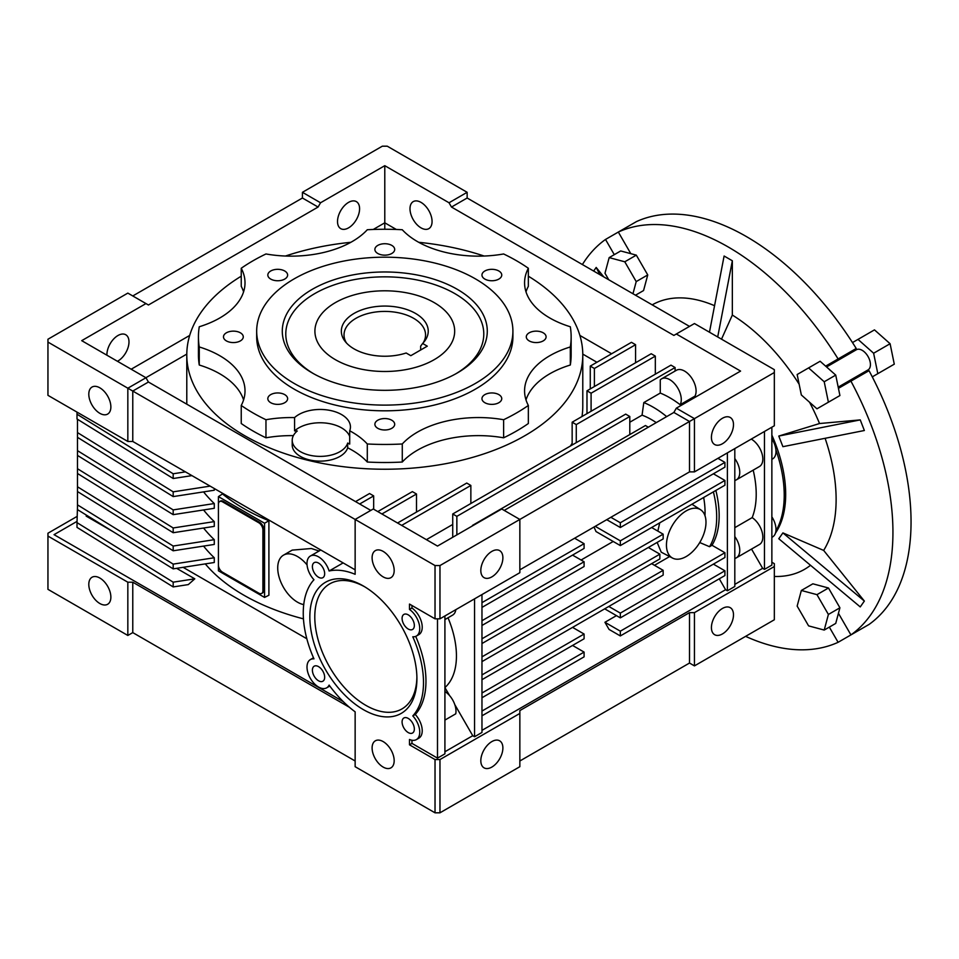 <?xml version="1.0" encoding="UTF-8"?>
<svg xmlns="http://www.w3.org/2000/svg" width="959" height="959" viewBox="0 0 959 959"><rect width="100%" height="100%" fill="white"/><g stroke="black" fill="none" stroke-linecap="round" stroke-linejoin="round"><path stroke-width="1.44" d="M335.374 359.673A69.887 40.35 0 0 0 411.531 368.424A69.887 40.35 0 0 0 454.674 331.143A69.887 40.35 0 0 0 434.199 302.612A69.887 40.35 0 0 0 358.043 293.874A69.887 40.35 0 0 0 314.912 331.143A69.887 40.35 0 0 0 335.374 359.673M423.111 342.974A40.769 23.531 0 0 0 425.556 334.955A40.769 23.531 0 0 0 413.617 318.304A40.769 23.531 0 0 0 369.191 313.209A40.769 23.531 0 0 0 344.029 334.955A40.769 23.531 0 0 0 346.463 342.974M354.063 348.884A43.455 25.09 180 0 1 345.12 341.392A43.455 25.09 180 0 1 360.152 310.488A43.455 25.09 180 0 1 415.511 313.413A43.455 25.09 180 0 1 424.453 341.392A43.455 25.09 180 0 1 422.631 343.478L427.282 346.175L410.812 355.681L406.16 352.996A43.455 25.09 180 0 1 354.063 348.884M420.653 349.999L420.653 346.139L422.631 343.478M838.202 387.136L868.015 369.922A11.652 6.725 -120 0 0 869.801 360.584A11.652 6.725 -120 0 0 862.189 350.323A11.652 6.725 -120 0 0 856.363 349.747L826.55 366.961M911.05 521.816A232.941 134.488 60 0 1 869.034 624.453L850.921 634.906A232.941 134.488 -120 0 0 892.937 532.281A232.941 134.488 -120 0 0 850.921 381.131L869.034 370.677A232.941 134.488 60 0 1 911.05 521.816M771.863 537.639A110.645 63.881 -120 0 0 772.427 537.016M775.483 533.06A110.645 63.881 -120 0 0 771.863 435.098M774.333 576.455A152.601 88.108 -120 0 0 810.511 565.295M782.904 532.892L778.792 538.742L860.247 606.915L864.359 601.065L823.661 550.418L782.904 532.892L864.359 601.065M823.661 550.418A152.601 88.108 -120 0 0 825.112 438.299M778.792 436.057L782.904 446.678L864.359 430.507L860.247 419.898L819.537 423.53L778.792 436.057L860.247 419.898M819.537 423.53A152.601 88.108 -120 0 0 809.54 402.229M799.147 384.235A152.601 88.108 -120 0 0 732.34 315.055L732.34 260.776L724.105 256.017L709.468 332.21M721.516 339.162L732.34 315.055M775.927 530.89A110.645 63.881 -120 0 0 775.927 449.915M873.625 353.236L858.005 339.39L874.476 329.872L890.096 343.718L894.279 364.168L877.809 373.674L873.625 353.236L890.096 343.718M859.947 374.573L860.858 375.389M872.282 376.863L877.809 373.674M858.005 339.39L852.491 342.567M848.056 353.2L848.295 354.41M838.442 388.335L839.916 395.552L828.396 402.205L824.213 381.766L808.593 367.908L820.125 361.255L835.733 375.101L838.442 388.335L850.921 381.131M824.213 381.766L835.733 375.101M635.493 295.204L643.561 290.553L647.745 274.933L636.308 255.142L630.806 253.655L618.327 232.054L636.452 221.601A232.941 134.488 -120 0 1 856.219 348.477L836.02 360.152A12.815 7.396 60 0 0 833.934 362.694M848.787 382.365A12.815 7.396 60 0 1 845.574 382.869M828.492 402.157L839.916 395.552M582.401 264.552A232.941 134.488 60 0 1 605.513 239.45L618.327 232.054A232.941 134.488 60 0 1 838.106 358.942M605.513 239.45L614.287 254.65M829.331 627.114L838.106 642.302A232.941 134.488 60 0 1 745.611 636.356M828.492 587.999L812.872 583.815L801.34 590.468L797.157 606.088L808.593 625.879L824.213 630.063L835.733 623.41L839.916 607.79L828.492 587.999L816.96 594.652L801.34 590.468M850.921 634.906L838.442 613.304M603.786 276.899L596.186 267.441L593.657 271.049M714.563 305.705A152.601 88.108 -120 0 0 652.204 304.854M856.219 631.849L838.106 642.302M828.396 402.205L816.96 408.81L801.34 394.964L797.157 374.513L808.593 367.908M732.34 260.776L717.704 336.969M596.186 267.441L599.807 274.598M636.308 255.142L624.788 261.795L609.169 257.611L620.701 250.958L630.806 253.655M647.745 274.933L636.213 281.598L624.788 261.795M632.964 293.742L636.213 281.598M609.169 257.611L604.985 273.231L608.761 279.776M839.916 607.79L828.396 614.455L816.96 594.652M824.213 630.063L828.396 614.455M457.263 289.306A102.493 59.17 0 0 0 312.31 289.306A102.493 59.17 0 0 0 312.31 372.991L312.31 372.991A102.493 59.17 0 0 0 457.263 372.991A102.493 59.17 0 0 0 457.263 289.306M456.004 373.698A99.005 57.156 0 0 0 454.794 293.586A99.005 57.156 0 0 0 315.403 293.226A99.005 57.156 0 0 0 313.569 373.698M383.144 741.583A15.608 9.015 -120 0 0 375.341 740.816A15.608 9.015 -120 0 0 372.943 753.318A15.608 9.015 -120 0 0 383.144 767.068A15.608 9.015 -120 0 0 390.948 767.847A15.608 9.015 -120 0 0 393.334 755.344A15.608 9.015 -120 0 0 383.144 741.583M99.832 578.025A15.608 9.015 -120 0 0 92.028 577.246A15.608 9.015 -120 0 0 89.643 589.749A15.608 9.015 -120 0 0 99.832 603.511A15.608 9.015 -120 0 0 107.636 604.278A15.608 9.015 -120 0 0 110.033 591.775A15.608 9.015 -120 0 0 99.832 578.025M512.909 331.143L512.909 336.849A128.122 73.963 180 0 1 433.816 405.189A128.122 73.963 180 0 1 294.197 389.162A128.122 73.963 180 0 1 256.676 336.849L256.676 331.143A128.122 73.963 0 0 0 294.197 383.456A128.122 73.963 0 0 0 433.816 399.483A128.122 73.963 0 0 0 512.909 331.143A128.122 73.963 0 0 0 475.376 278.841A128.122 73.963 0 0 0 335.758 262.814A128.122 73.963 0 0 0 256.676 331.143M491.859 767.068A15.608 9.015 120 0 0 502.048 753.318A15.608 9.015 120 0 0 499.651 740.816A15.608 9.015 120 0 0 491.859 741.583A15.608 9.015 120 0 0 481.658 755.344A15.608 9.015 120 0 0 484.055 767.847A15.608 9.015 120 0 0 491.859 767.068M722.451 633.935A15.608 9.015 120 0 0 732.652 620.185A15.608 9.015 120 0 0 730.255 607.682A15.608 9.015 120 0 0 722.451 608.45A15.608 9.015 120 0 0 712.261 622.211A15.608 9.015 120 0 0 714.647 634.714A15.608 9.015 120 0 0 722.451 633.935M312.394 566.613A8.679 5.011 -120 0 0 316.182 575.34A8.679 5.011 -120 0 0 322.871 577.666A8.679 5.011 -120 0 0 324.669 573.698A8.679 5.011 -120 0 0 320.881 564.959A8.679 5.011 -120 0 0 314.192 562.645A8.679 5.011 -120 0 0 312.394 566.613M402.085 721.947A8.679 5.011 -120 0 0 405.873 730.674A8.679 5.011 -120 0 0 412.562 733A8.679 5.011 -120 0 0 414.348 729.032A8.679 5.011 -120 0 0 410.56 720.293A8.679 5.011 -120 0 0 403.883 717.979A8.679 5.011 -120 0 0 402.085 721.947M383.144 551.389A15.608 9.015 -120 0 0 375.341 550.622A15.608 9.015 -120 0 0 372.943 563.125A15.608 9.015 -120 0 0 383.144 576.874A15.608 9.015 -120 0 0 390.948 577.654A15.608 9.015 -120 0 0 393.334 565.139A15.608 9.015 -120 0 0 383.144 551.389M408.222 614.851A8.679 5.011 -120 0 0 403.883 614.419A8.679 5.011 -120 0 0 402.552 621.372A8.679 5.011 -120 0 0 408.222 629.02A8.679 5.011 -120 0 0 412.562 629.452A8.679 5.011 -120 0 0 413.88 622.499A8.679 5.011 -120 0 0 408.222 614.851M318.532 666.625A8.679 5.011 -120 0 0 314.192 666.193A8.679 5.011 -120 0 0 312.862 673.146A8.679 5.011 -120 0 0 318.532 680.794A8.679 5.011 -120 0 0 322.871 681.226A8.679 5.011 -120 0 0 324.202 674.273A8.679 5.011 -120 0 0 318.532 666.625M363.377 586.009A75.701 43.706 -120 0 0 309.841 616.913A75.701 43.706 -120 0 0 363.377 709.636A75.701 43.706 -120 0 0 416.913 678.732A75.701 43.706 -120 0 0 363.377 586.009L363.377 586.009M416.889 677.27A72.213 41.693 60 0 1 365.847 705.356A72.213 41.693 60 0 1 314.792 617.62A72.213 41.693 60 0 1 364.624 586.752M415.703 636.38A85.027 49.089 60 0 1 425.964 681.106A85.027 49.089 60 0 1 415.259 714.479A16.303 9.41 60 0 1 422.224 730.722A16.303 9.41 60 0 1 418.843 738.178L416.374 739.605A16.303 9.41 60 0 1 409.493 739.461L409.493 744.819L435.026 759.564L435.026 812.812L439.965 812.812L519.85 766.697L519.85 713.436L439.965 759.564L439.965 812.812M435.026 812.812L355.142 766.697L355.142 711.83A85.027 49.089 60 0 1 329.117 685.098A16.303 9.41 60 0 1 326.683 687.831A16.303 9.41 60 0 1 318.532 687.028A16.303 9.41 60 0 1 307.887 672.655A16.303 9.41 60 0 1 310.38 659.588A16.303 9.41 60 0 1 313.965 658.845A85.027 49.089 60 0 1 313.965 579.739A16.303 9.41 60 0 1 310.38 556.028A16.303 9.41 60 0 1 329.117 570.989A85.027 49.089 60 0 1 355.142 574.297L355.142 519.442L435.026 565.558L435.026 618.819L409.493 604.074L409.493 609.433A16.303 9.41 60 0 1 419.742 628.589A16.303 9.41 60 0 1 416.374 636.057A16.303 9.41 60 0 1 412.79 636.788A85.027 49.089 60 0 1 423.494 682.532A85.027 49.089 60 0 1 412.79 715.905A16.303 9.41 60 0 1 419.742 732.149A16.303 9.41 60 0 1 416.374 739.605M412.79 715.905L415.259 714.479M409.493 609.433L411.962 608.006A16.303 9.41 60 0 1 422.224 627.162A16.303 9.41 60 0 1 418.843 634.63L416.374 636.057M377.786 253.476A9.902 5.718 180 0 1 374.885 249.436A9.902 5.718 180 0 1 380.999 244.161A9.902 5.718 180 0 1 391.787 245.396A9.902 5.718 180 0 1 394.688 249.436A9.902 5.718 180 0 1 388.575 254.722A9.902 5.718 180 0 1 377.786 253.476M226.384 340.901A9.902 5.718 180 0 1 223.483 336.849A9.902 5.718 180 0 1 229.585 331.574A9.902 5.718 180 0 1 240.373 332.809A9.902 5.718 180 0 1 243.274 336.849A9.902 5.718 180 0 1 237.173 342.135A9.902 5.718 180 0 1 226.384 340.901M377.786 428.313A9.902 5.718 180 0 1 374.885 424.274A9.902 5.718 180 0 1 380.999 418.987A9.902 5.718 180 0 1 391.787 420.234A9.902 5.718 180 0 1 394.688 424.274A9.902 5.718 180 0 1 388.575 429.548A9.902 5.718 180 0 1 377.786 428.313M529.2 340.901A9.902 5.718 180 0 1 526.299 336.849A9.902 5.718 180 0 1 532.413 331.574A9.902 5.718 180 0 1 543.202 332.809A9.902 5.718 180 0 1 546.103 336.849A9.902 5.718 180 0 1 539.989 342.135A9.902 5.718 180 0 1 529.2 340.901M484.858 402.708A9.902 5.718 180 0 1 481.957 398.668A9.902 5.718 180 0 1 488.059 393.382A9.902 5.718 180 0 1 498.86 394.628A9.902 5.718 180 0 1 501.749 398.668A9.902 5.718 180 0 1 495.647 403.943A9.902 5.718 180 0 1 484.858 402.708M270.726 402.708A9.902 5.718 180 0 1 267.825 398.668A9.902 5.718 180 0 1 273.938 393.382A9.902 5.718 180 0 1 284.727 394.628A9.902 5.718 180 0 1 287.628 398.668A9.902 5.718 180 0 1 281.514 403.943A9.902 5.718 180 0 1 270.726 402.708M270.726 279.081A9.902 5.718 180 0 1 267.825 275.041A9.902 5.718 180 0 1 273.938 269.755A9.902 5.718 180 0 1 284.727 271.001A9.902 5.718 180 0 1 287.628 275.041A9.902 5.718 180 0 1 281.514 280.316A9.902 5.718 180 0 1 270.726 279.081M484.858 279.081A9.902 5.718 180 0 1 481.957 275.041A9.902 5.718 180 0 1 488.059 269.755A9.902 5.718 180 0 1 498.86 271.001A9.902 5.718 180 0 1 501.749 275.041A9.902 5.718 180 0 1 495.647 280.316A9.902 5.718 180 0 1 484.858 279.081M349.699 430.783A86.19 49.76 180 0 1 367.297 443.969A186.358 107.588 0 0 0 402.277 443.969A86.19 49.76 180 0 1 503.619 419.73A186.358 107.588 0 0 0 528.349 405.453A86.19 49.76 180 0 1 524.573 390.888A86.19 49.76 180 0 1 570.317 346.954A186.358 107.588 0 0 0 571.144 336.849A186.358 107.588 0 0 0 570.317 326.755A86.19 49.76 180 0 1 524.573 282.809A86.19 49.76 180 0 1 528.349 268.256A186.358 107.588 0 0 0 503.619 253.967A86.19 49.76 180 0 1 402.277 229.74A186.358 107.588 0 0 0 367.297 229.74A86.19 49.76 180 0 1 265.967 253.967A186.358 107.588 0 0 0 253.02 260.776A186.358 107.588 0 0 0 241.236 268.256A86.19 49.76 180 0 1 245.013 282.809A86.19 49.76 180 0 1 199.256 326.755A186.358 107.588 0 0 0 198.441 336.849A186.358 107.588 0 0 0 199.256 346.954A86.19 49.76 180 0 1 245.013 390.888A86.19 49.76 180 0 1 241.236 405.453A186.358 107.588 0 0 0 265.967 419.73A86.19 49.76 180 0 1 294.569 417.597A30.28 17.478 180 0 1 341.572 414.576A30.28 17.478 180 0 1 350.443 426.935A30.28 17.478 180 0 1 349.699 430.783L349.699 444.089A86.19 49.76 180 0 0 347.685 443.046L347.685 447.805A27.955 16.135 180 0 1 339.93 456.412A27.955 16.135 180 0 1 309.469 459.912A27.955 16.135 180 0 1 292.207 445L292.207 440.253A27.955 16.135 0 0 0 309.469 455.153A27.955 16.135 0 0 0 339.93 451.665A27.955 16.135 0 0 0 347.685 443.046M294.569 417.597L294.569 430.903A30.28 17.478 180 0 1 341.572 427.882A30.28 17.478 180 0 1 349.699 436.405M99.832 387.82A15.608 9.015 -120 0 0 92.028 387.052A15.608 9.015 -120 0 0 89.643 399.555A15.608 9.015 -120 0 0 99.832 413.317A15.608 9.015 -120 0 0 107.636 414.084A15.608 9.015 -120 0 0 110.033 401.581A15.608 9.015 -120 0 0 99.832 387.82M722.451 443.741A15.608 9.015 120 0 0 732.652 429.992A15.608 9.015 120 0 0 730.255 417.489A15.608 9.015 120 0 0 722.451 418.256A15.608 9.015 120 0 0 712.261 432.006A15.608 9.015 120 0 0 714.647 444.52A15.608 9.015 120 0 0 722.451 443.741M491.859 576.874A15.608 9.015 120 0 0 502.048 563.125A15.608 9.015 120 0 0 499.651 550.622A15.608 9.015 120 0 0 491.859 551.389A15.608 9.015 120 0 0 481.658 565.139A15.608 9.015 120 0 0 484.055 577.654A15.608 9.015 120 0 0 491.859 576.874M751.281 439.078A16.303 9.41 60 0 1 751.293 439.09A16.303 9.41 60 0 1 761.937 453.463A16.303 9.41 60 0 1 759.444 466.53L736.38 479.836A16.303 9.41 -120 0 0 734.81 458.582M319.095 551.005L311.375 548.512L292.207 550.118L283.516 555.141A27.955 16.135 -120 0 0 279.225 577.546A27.955 16.135 -120 0 0 297.494 602.18A27.955 16.135 -120 0 0 303.739 604.614M307.072 564.911A27.955 16.135 -120 0 0 297.494 556.532A27.955 16.135 -120 0 0 283.516 555.141M241.236 276.192A197.998 114.313 0 0 0 186.789 354.926A197.998 114.313 0 0 0 244.785 435.758A197.998 114.313 0 0 0 460.56 460.536A197.998 114.313 0 0 0 582.784 354.926L582.784 406.28A197.998 114.313 180 0 1 581.993 416.518M572.151 443.238A197.998 114.313 180 0 1 570.437 446.019M582.784 354.926A197.998 114.313 0 0 0 528.349 276.192M686.212 510.883A27.955 16.135 120 0 0 667.86 535.829A27.955 16.135 120 0 0 672.595 558.102A27.955 16.135 120 0 0 686.212 556.532A27.955 16.135 120 0 0 704.385 532.209A27.955 16.135 120 0 0 700.538 509.708A27.955 16.135 120 0 0 686.212 510.883M659.732 522.847L657.838 531.106M657.143 542.41L661.231 552.18L672.595 558.102M629.799 422.224L642.062 415.151A75.701 43.706 60 0 1 651.533 419.646A75.701 43.706 60 0 1 656.256 422.619M642.062 415.151L643.801 402.576A89.678 51.774 60 0 1 653.271 407.227A89.678 51.774 60 0 1 666.661 416.614M660.271 393.07A89.678 51.774 60 0 1 669.742 397.721A89.678 51.774 60 0 1 680.147 404.71L694.963 396.151A16.303 9.41 -120 0 0 684.57 371.085A16.303 9.41 -120 0 0 676.419 370.282L661.59 378.841A16.303 9.41 -120 0 0 660.271 379.896L660.271 393.07L643.801 402.576M117.454 361.291A15.608 9.015 120 0 0 117.957 361.004A15.608 9.015 120 0 0 128.146 347.254A15.608 9.015 120 0 0 125.761 334.751A15.608 9.015 120 0 0 117.957 335.518A15.608 9.015 120 0 0 106.928 355.214M348.549 227.87A15.608 9.015 120 0 0 358.75 214.121A15.608 9.015 120 0 0 356.352 201.618A15.608 9.015 120 0 0 348.549 202.385A15.608 9.015 120 0 0 338.359 216.135A15.608 9.015 120 0 0 340.745 228.65A15.608 9.015 120 0 0 348.549 227.87M409.996 208.762A15.608 9.015 -120 0 0 416.805 224.466A15.608 9.015 -120 0 0 428.829 228.65A15.608 9.015 -120 0 0 432.065 221.505A15.608 9.015 -120 0 0 425.245 205.789A15.608 9.015 -120 0 0 413.221 201.618A15.608 9.015 -120 0 0 409.996 208.762M680.147 404.71A16.303 9.41 -120 0 0 669.742 379.644A16.303 9.41 -120 0 0 661.59 378.841M258.786 522.763L222.548 501.845A5.826 3.356 -120 0 0 219.635 501.557A5.826 3.356 -120 0 0 218.424 504.23L218.424 565.091A5.826 3.356 -120 0 0 222.548 572.223L258.786 593.141A5.826 3.356 -120 0 0 261.699 593.429A5.826 3.356 -120 0 0 262.898 590.768L262.898 529.895A5.826 3.356 -120 0 0 258.786 522.763L259.601 522.295A5.826 3.356 60 0 1 263.725 529.428L263.725 590.288A5.826 3.356 60 0 1 262.514 592.95L261.699 593.429M519.85 760.99L689.509 663.041L694.448 665.894L774.333 619.766L774.333 563.664L771.863 562.238M77.008 516.457L47.95 533.228L47.95 589.341L127.835 635.457L132.774 632.604L355.142 760.99M694.448 665.894L694.448 612.633L774.333 566.517M132.774 632.604L132.774 582.209L349.4 707.274M435.026 759.564L439.965 759.564M47.95 536.081L127.835 582.209L127.835 635.457M127.835 582.209L132.774 582.209M77.008 521.396L54.04 534.654L343.274 701.64M694.448 612.633L689.509 612.633L519.85 710.583L519.85 713.436M734.81 584.391L762.645 568.315L764.455 569.37L771.863 565.091L771.863 427.199M481.969 730.362L725.579 589.713L727.39 590.768L734.81 586.488L734.81 448.596M444.916 751.76L472.751 735.697L474.561 736.74L481.969 732.46L481.969 594.568M409.493 744.819L411.962 743.393L437.496 758.137L444.916 753.858L444.916 615.966M689.509 663.041L689.509 612.633M411.962 740.24L411.962 743.393M411.962 605.501L411.962 608.006M519.85 569.838L689.509 471.888L694.448 471.888L774.333 425.772L774.333 369.659L694.448 323.543L676.335 333.996L740.576 371.085L676.335 408.174L673.865 412.454L504.206 510.404M435.026 618.819L439.965 618.819L519.85 572.691L519.85 519.442L501.737 508.977L437.496 546.067L373.255 508.977L355.142 519.442L132.774 391.056L148.429 382.03L370.785 510.404M435.026 565.558L439.965 565.558L439.965 618.819M439.965 565.558L774.333 372.512M329.117 570.989L343.13 562.909M526 291.848A86.19 49.76 180 0 1 528.349 286.321L528.349 268.256M571.144 336.849L571.144 354.926A186.358 107.588 180 0 1 570.317 365.019L570.317 346.954M526 399.927A86.19 49.76 180 0 1 570.317 365.019M528.349 405.453L528.349 423.518A186.358 107.588 180 0 1 503.619 437.807L503.619 419.73M402.277 443.969L402.277 462.034A86.19 49.76 180 0 1 503.619 437.807M402.277 462.034A186.358 107.588 180 0 1 367.297 462.034L367.297 443.969M347.685 447.805A86.19 49.76 180 0 1 367.297 462.034M265.967 419.73L265.967 437.807A86.19 49.76 180 0 1 293.37 435.638M292.207 440.253A27.955 16.135 0 0 1 297.266 430.999A86.19 49.76 0 0 0 294.569 430.903M265.967 437.807A186.358 107.588 180 0 1 241.236 423.518L241.236 405.453M199.256 346.954L199.256 365.019A86.19 49.76 180 0 1 243.574 399.927M199.256 365.019A186.358 107.588 180 0 1 198.441 354.926L198.441 336.849M241.236 268.256L241.236 286.321A86.19 49.76 180 0 1 243.574 291.848M771.863 438.862A16.303 9.41 60 0 1 772.618 458.917L771.863 459.349M771.863 516.841A16.303 9.41 60 0 1 772.618 536.896L771.863 537.328M183.109 567.332L306.832 638.754M113.102 531.67L86.166 516.11L87.101 515.57M194.797 578.828L173.183 582.173L173.183 586.932L188.3 584.594L194.797 578.828L176.612 568.327M764.455 431.478L764.455 569.37M751.532 549.075L762.645 568.315M727.39 452.876L727.39 590.768M719.286 578.804L725.579 589.713M604.925 622.283L609.049 629.416L620.329 635.937L620.329 631.178L604.925 622.283L616.457 615.63M474.561 598.848L474.561 736.74M444.916 720.089L455.741 713.832A16.303 9.41 60 0 0 444.916 691.523M444.916 687.555L449.639 695.671M454.758 704.529L472.751 735.697M437.496 618.819L437.496 758.137M355.142 569.838L132.774 441.464L127.835 441.464L47.95 395.336L47.95 339.234L127.835 293.106L145.96 303.571L81.719 340.661L145.96 377.75L148.429 382.03M694.448 471.888L694.448 418.639L676.335 408.174M689.509 471.888L689.509 421.492L673.865 412.454M132.774 441.464L132.774 391.056L127.835 388.203L145.96 377.75M77.475 504.854L173.183 564.108L214.277 557.754L214.277 562.501L173.183 568.867L77.475 509.601L77.475 491.535L173.183 550.79L214.277 544.436L214.277 539.677A199.424 115.14 180 0 1 203.572 528.025M214.277 557.754A199.424 115.14 180 0 1 203.572 546.091M303.452 618.855A199.424 115.14 180 0 1 205.286 563.892M214.277 503.547L173.183 509.9L173.183 514.659L214.277 508.294L214.277 503.547A199.424 115.14 180 0 1 203.572 491.883M77.475 452.948L77.475 473.47L173.183 532.724L214.277 526.371L214.277 521.612A199.424 115.14 180 0 1 203.572 509.96M268.904 520.725C250.874 513.377 235.399 504.446 222.488 493.933L218.424 496.618L264.552 523.242L268.904 520.725L268.904 595.239L264.552 597.421L218.424 570.797L218.424 496.618M210.129 486.117L173.183 491.835L173.183 496.594L214.277 490.229L214.277 488.515M484.139 256.041A197.998 114.313 0 0 0 418.723 242.303M350.862 242.303A197.998 114.313 0 0 0 285.434 256.041M173.183 582.173L77.008 522.631L77.475 507.155M173.183 586.932L77.008 527.39L77.008 522.631M753.187 470.138A89.678 51.774 60 0 1 752.18 517.62A16.303 9.41 60 0 1 762.105 532.017A16.303 9.41 60 0 1 759.444 544.508L736.38 557.814A16.303 9.41 -120 0 0 734.81 536.561M734.81 527.654L752.18 517.62M734.81 558.426A16.303 9.41 -120 0 0 736.38 557.814M713.388 473.794L724.92 480.447L724.92 485.206L620.329 545.587L620.329 540.84L724.92 480.447M715.858 490.433A89.678 51.774 60 0 1 712.022 545.275L724.92 552.72L724.92 557.479L620.329 617.872L604.685 608.833M713.388 564.132L724.92 570.797L724.92 575.544L620.329 635.937M717.919 458.342L724.92 462.382L724.92 467.141L620.329 527.522L606.735 519.682M572.559 627.378L584.091 634.031L584.091 638.79L481.969 697.744M481.969 711.063L584.091 652.096L572.559 645.443M584.091 652.096L584.091 656.855L481.969 715.822M620.329 631.178L724.92 570.797M669.622 556.556L654.47 565.307M703.654 497.481A75.701 43.706 60 0 1 704.985 515.702M593.981 527.042A75.701 43.706 60 0 1 595.995 531.538L620.329 545.587M613.197 541.475L581.082 560.02M448.021 617.776A75.701 43.706 60 0 1 444.952 687.543M355.549 501.605L369.551 493.525L373.674 495.899L359.673 503.99M373.674 509.217L373.674 495.899M377.786 511.591L412.382 491.619L416.494 494.005L381.91 513.976M416.494 512.07L416.494 494.005M397.553 523.003L466.733 483.06L470.857 485.446L401.677 525.388M426.407 539.665L452.732 524.453M470.857 503.511L470.857 485.446M47.95 342.087L127.835 388.203L127.835 441.464M145.96 303.571L148.429 304.998L318.076 207.048L320.546 202.769L384.787 165.679L384.787 222.812L373.243 229.465M189.678 335.446L131.191 369.215M444.916 619.574L452.612 615.127A16.303 9.41 -120 0 0 455.849 609.648M595.215 526.335L620.329 540.84M620.329 527.522L620.329 522.763L610.859 517.297M620.329 522.763L724.92 462.382M481.969 602.648L584.091 543.693L574.621 538.227M584.091 543.693L584.091 548.44L481.969 607.407M481.969 620.713L584.091 561.758L572.559 555.105M734.81 480.447A16.303 9.41 -120 0 0 736.38 479.836M635.565 362.766L635.565 344.701L631.454 342.327L590.264 366.098L590.264 388.922M655.333 374.178L655.333 356.113L651.209 353.739L586.98 390.816L586.98 413.641M675.1 371.037L675.1 367.525L670.976 365.139L572.151 422.2L572.151 445.024M695.898 396.882A89.678 51.774 -120 0 0 694.963 396.151M384.787 165.679L449.028 202.769L451.497 207.048L673.865 335.422L676.335 333.996M611.626 353.763L579.895 335.446M396.331 229.465L384.787 222.812L384.787 229.261M77.008 412.118L77.008 414.228L173.183 473.77L185.447 471.864M191.944 475.616L173.183 478.517L173.183 473.77M77.008 414.228L77.008 418.975L173.183 478.517M264.552 523.242L264.552 597.421M77.475 468.711L173.183 527.965L214.277 521.612M173.183 514.659L77.475 455.405L77.475 419.263M173.183 509.9L77.475 450.646M173.183 496.594L77.475 437.328M173.183 491.835L77.475 432.581M689.509 326.396L467.141 198.01L451.497 207.048M620.329 617.872L620.329 613.113L724.92 552.72M712.022 545.275L709.54 546.702L699.734 542.542M608.797 606.46L620.329 613.113M709.54 546.702A89.678 51.774 -120 0 0 713.388 491.859M584.091 634.031L481.969 692.997M481.969 656.855L659.864 554.146L648.332 547.493M659.864 554.146L659.864 558.905L481.969 661.614M481.969 674.92L663.16 570.317L651.629 563.664M663.16 570.317L663.16 575.076L481.969 679.679M584.091 561.758L584.091 566.517L481.969 625.472M481.969 638.79L663.16 534.175L651.629 527.522M663.16 534.175L663.16 538.934L481.969 643.537M629.799 434.571L629.799 416.494L456.856 516.35L456.856 534.894M456.856 516.35L452.732 513.976L452.732 537.268M452.732 513.976L625.688 414.12L629.799 416.494M472.499 525.388L645.455 425.532L648.332 427.199M186.801 354.099L145.9 377.714M449.028 202.769L467.141 192.303L387.256 146.188L382.317 146.188L302.433 192.303L320.546 202.769M318.076 207.048L302.433 198.01L302.433 192.303M132.774 295.959L302.433 198.01M582.784 354.099L596.918 362.262M635.565 344.701L594.388 368.472L590.264 366.098M594.388 368.472L594.388 386.537M655.333 356.113L591.092 393.202L586.98 390.816M591.092 393.202L591.092 411.267M675.1 367.525L576.275 424.585L572.151 422.2M576.275 424.585L576.275 442.65M467.141 192.303L467.141 198.01M173.183 532.724L173.183 527.965M77.475 471.013L77.475 486.776L173.183 546.043L214.277 539.677M173.183 550.79L173.183 546.043M173.183 568.867L173.183 564.108M219.635 501.557L220.462 501.077A5.826 3.356 60 0 1 223.375 501.377L259.601 522.295M77.475 491.535L77.475 486.776M825.627 366.146L836.02 360.152M223.375 501.377L222.548 501.845M262.898 590.768L263.725 590.288M262.898 529.895L263.725 529.428M313.497 657.79L310.38 659.588M320.809 550.01L310.38 556.028M329.812 686.033L326.683 687.831M186.789 404.171L186.789 354.926M700.538 509.708L691.942 504.242"/></g></svg>

